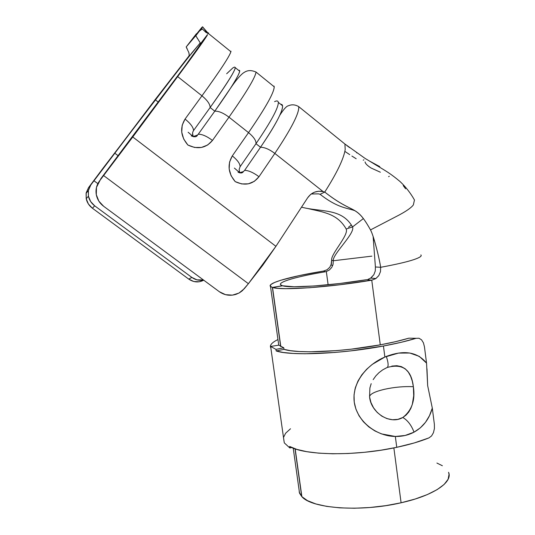 <?xml version="1.0" encoding="UTF-8"?>
<svg xmlns="http://www.w3.org/2000/svg" width="535" height="535" viewBox="0 0 535 535"><rect width="100%" height="100%" fill="white"/><g stroke="black" fill="none" stroke-linecap="round" stroke-linejoin="round"><path stroke-width="0.8" d="M373.905 274.622L371.31 277.618M420.864 254.907C422.102 256.038 419.801 257.589 413.963 259.582C407.135 261.882 396.04 264.45 380.666 267.299L375.403 266.972L373.122 236.443L375.403 266.972L375.276 270.971L375.403 266.972L380.666 267.299L380.465 271.673L378.767 275.652L375.771 278.628L371.751 280.173L380.278 344.841L371.751 280.173L340.013 284.747L309.544 287.743L285.83 288.659L277.739 288.311L272.522 287.469L282.614 285.79L294.089 286.767L314.152 285.984L339.805 283.496L366.649 279.685C331.325 285.616 290.472 288.398 282.614 285.79L272.522 287.469L280.822 346.647L272.522 287.469C281.176 290.632 330.128 287.295 371.751 280.173L366.649 279.685L371.885 280.153L375.918 278.528L370.681 278.08L373.871 274.669L375.276 270.971M371.852 256.145L333.251 260.766L333.091 264.243L333.251 260.766C332.302 254.366 355.467 233.166 352.538 226.927L363.372 218.568L352.538 226.927C341.624 207.861 321.395 212.328 301.506 207.165C321.395 212.328 341.624 207.861 352.538 226.927L346.185 229L352.538 226.927C355.467 233.166 332.302 254.366 333.251 260.766L371.852 256.145M331.733 267.453L333.091 264.243L331.733 267.453L329.366 269.994L331.733 267.453M326.323 271.533L329.366 269.994L326.323 271.533L328.122 284.78L326.323 271.533L325.173 271.8L326.323 271.533M367.96 279.377L370.681 278.08M280.494 284.667L282.48 285.75L272.375 287.429L280.674 346.566L272.375 287.429L270.509 286.513C266.704 283.089 291.301 276.294 323.508 271.078L327.046 269.774L329.787 267.266L331.406 263.889L331.633 260.144L333.251 260.766L331.633 260.144C330.73 254.011 349.061 234.985 346.185 229C337.358 213.472 323.234 212.214 308.153 208.59C323.234 212.214 337.358 213.472 346.185 229C349.061 234.985 330.73 254.011 331.633 260.144L331.071 264.919L332.683 265.594M298.985 489.237L299.546 493.237L301.707 496.48L295.019 448.791L301.707 496.48L299.145 491.986M401.096 502.78C433.671 495.577 453.051 482.122 448.564 472.298L449.059 474.311L448.109 479.273L444.124 484.449L437.148 489.619L427.391 494.554L415.2 499.015L401.096 502.78L393.867 447.915L401.096 502.78L385.809 505.649L369.986 507.494L354.391 508.237L339.738 507.849L326.698 506.384L315.797 503.93L307.438 500.626L301.874 496.654C311.617 508.517 360.603 512.303 401.096 502.78M274.589 101.63C276.822 100.533 278.066 100.767 278.307 102.352C278.548 107.669 271.111 121.452 255.984 143.694L260.505 147.265C275.558 125.009 282.908 111.173 282.547 105.769L280.755 104.325C283.483 104.131 283.162 107.769 279.792 115.239C276.12 123.157 269.687 133.83 260.505 147.265C264.578 147.252 269.359 149.305 274.829 153.418C291.328 128.714 299.299 113.166 298.737 106.773M100.908 178.596L174.571 80.203C188.534 61.391 197.234 49.253 200.658 43.81L199.976 43.241L184.281 62.341L114.711 153.137L118.248 155.805L114.711 153.137L93.946 180.736L97.845 183.632L93.946 180.736L90.763 185.016L88.402 190.286L88.422 196.211C89.305 200.123 91.391 203.327 94.682 205.828L92.415 208.235C89.151 205.761 87.078 202.591 86.209 198.712L88.409 204.002L92.415 208.235L188.748 279.103L191.864 277.424L188.748 279.103L92.415 208.235L94.682 205.828L191.864 277.424C195.476 279.972 199.314 280.808 203.394 279.939L196.974 279.858L191.864 277.424L94.682 205.828L90.642 201.548L88.422 196.211L86.209 198.712L86.188 192.847L88.536 187.624L155.371 99.323L189.123 55.74L103.255 167.916L88.536 187.624L90.763 185.016L88.536 187.624L86.108 193.269L86.209 198.712L88.422 196.211L88.322 190.714L90.763 185.016L155.304 99.777L158.28 102.098L155.304 99.777L191.777 52.985L199.976 43.241L200.658 43.79L198.478 47.133L184.729 66.434L100.908 178.596L96.46 187.431L96.293 194.666C97.25 199.408 99.697 203.28 103.636 206.276L219.377 291.742C224.519 295.3 230.117 296.143 236.176 294.283L239.439 292.805L242.328 290.732L248.4 283.704L244.294 288.699L239.031 293.033L232.458 295.133L225.563 294.678L219.377 291.742L103.636 206.276L98.841 201.133L96.293 194.666C95.451 189.604 96.534 185.023 99.55 180.924L99.102 181.532M235.052 68.774C232.926 74.365 224.62 87.285 210.141 107.522L214.776 111.186C230.531 89.024 238.831 75.703 239.68 71.215L238.657 70.386C241.372 69.45 238.73 75.295 230.712 87.921L214.776 111.186C218.641 110.966 223.376 112.959 228.98 117.172C246.24 92.575 255.255 77.582 256.018 72.185M230.451 88.329C235.574 80.765 239.84 75.656 243.251 73.007C245.491 71.583 248.882 68.968 256.024 72.051C255.436 77.274 246.421 92.314 228.98 117.172L248.521 132.62L232.304 155.906L229.568 162.045L229.161 168.953L231.12 175.754L235.199 181.619L241.693 183.94L248.347 183.833L254.359 181.325L258.993 176.724L274.829 153.418L323.127 191.597L324.745 192.072C336.916 172.952 343.731 158.775 345.189 149.546L344.928 144.042L298.704 106.612C299.453 112.852 291.495 128.453 274.829 153.418L323.127 191.597L318.686 191.229L314.406 192.199L310.628 194.432L307.658 197.769L275.913 246.321L132.76 136.98L99.55 180.924L177.66 76.605L197.154 49.976L207.393 35.103C203.601 41.162 193.69 54.998 177.66 76.605L201.962 95.819C219.872 71.028 229.522 56.329 230.913 51.721L230.063 51.032M205.119 31.244L208.182 33.752L208.523 32.802L207.714 33.357L208.523 32.802L208.182 33.752L204.41 30.769M341.818 141.521L344.928 144.042L345.189 149.546C343.731 158.775 336.916 172.952 324.745 192.072C354.718 215.445 355.762 203.414 370.501 229.916C366.582 222.881 363.272 217.986 360.577 215.23C353.08 207.292 346.526 209.172 324.745 192.072L323.127 191.597C316.68 190.393 311.524 192.453 307.658 197.769L275.913 246.321L248.4 283.704L103.636 175.574L248.4 283.704L262.772 265.22L275.913 246.321L132.76 136.98L177.66 76.605L201.962 95.819L185.063 119.051L182.201 125.197L181.733 132.158L183.706 139.046L187.879 145.025L194.566 147.459L201.441 147.446L207.667 145.005L212.475 140.438L228.98 117.172L248.521 132.62C265.634 107.716 274.194 92.435 274.208 86.777L272.482 85.379M207.393 35.103L200.625 43.957L207.393 35.103M195.79 35.658L186.173 46.98L188.882 52.671L189.209 55.132L188.681 56.784M311.216 193.978L318.679 193.877L320.097 194.305L318.679 193.877M188.748 279.103L193.81 281.51L199.247 281.771L203.715 280.179C198.719 282.808 193.73 282.453 188.748 279.103M226.666 73.756L232.799 67.965C239.533 63.491 231.976 76.672 210.141 107.522L193.543 130.567L210.141 107.522C210.108 104.218 207.379 100.319 201.962 95.819C207.379 100.319 210.108 104.218 210.141 107.522L214.776 111.186L198.251 134.225L214.776 111.186C218.641 110.966 223.376 112.959 228.98 117.172L212.475 140.438C206.804 136.211 202.063 134.138 198.251 134.225C202.063 134.138 206.804 136.211 212.475 140.438C205.962 148.188 197.763 149.713 187.879 145.025C180.683 136.505 179.747 127.845 185.063 119.051C190.574 123.552 193.396 127.39 193.55 130.56C193.396 127.39 190.574 123.552 185.063 119.051L201.962 95.819C220.935 69.53 230.605 54.664 230.98 51.2M192.573 133.275L193.122 136.264C192.266 134.191 192.406 132.285 193.55 130.56M198.251 134.225L197.562 135.007L193.804 136.338M324.745 192.072L320.097 194.305C338.12 208.436 347.523 207.834 355.1 210.79C347.523 207.834 338.12 208.436 320.097 194.305L324.745 192.072M242.489 172.103L243.398 171.608C242.395 173.206 240.603 173.393 238.028 172.176M274.06 86.095C275.15 90.696 266.637 106.204 248.521 132.62L232.304 155.906C227.214 164.7 228.177 173.273 235.199 181.619C244.803 186.133 252.734 184.501 258.993 176.724C253.443 172.598 248.661 170.471 244.635 170.351C248.661 170.471 253.443 172.598 258.993 176.724L274.829 153.418C269.359 149.305 264.578 147.252 260.505 147.265L244.635 170.351L260.505 147.265L255.984 143.694L240.054 166.78L255.984 143.694C256.265 140.685 253.777 136.993 248.521 132.62C253.777 136.993 256.265 140.685 255.984 143.694M232.304 155.906C237.647 160.273 240.228 163.897 240.054 166.78C240.228 163.897 237.647 160.273 232.304 155.906M239.673 172.444L239.125 169.488L240.054 166.78M244.635 170.351L243.412 171.595L240.355 172.504M349.576 147.593L346.814 145.553L349.576 147.593M420.951 254.994C421.988 256.111 419.654 257.643 413.963 259.582C407.135 261.882 396.04 264.45 380.666 267.299C379.636 260.632 377.583 251.824 374.5 240.877C373.042 235.868 371.711 232.21 370.501 229.916L399.157 215.003C406.654 210.971 411.382 207.613 413.348 204.925L414.464 199.99L413.348 204.925C411.382 207.613 406.654 210.971 399.157 215.003L370.501 229.916C373.845 235.828 379.603 259.535 380.666 267.299L380.465 271.673L378.767 275.652L375.918 278.528M351.375 225.008L348.506 227.214L351.375 225.008M357.286 152.91L356.658 152.843L357.286 152.91M369.578 161.109L379.77 166.619M325.173 271.8C297.814 276.301 277.464 282.032 280.694 284.914L282.487 285.81L272.375 287.429L270.222 286.125L270.998 284.446L274.549 282.48L280.621 280.3L299.078 275.639L323.621 271.058L325.173 271.8L323.621 271.058L327.046 269.774L329.787 267.266M295.166 448.838L301.874 496.654L295.166 448.838M436.908 463.049L442.371 465.744M389.319 176.282L388.577 176.67M405.63 188.815L403.236 185.618M374.493 164.145L381.468 168.318M380.372 172.223L371.096 168.017C367.204 165.516 365.204 163.469 365.077 161.864M363.887 159.811L363.238 160.219M356.17 158.741L351.883 156.046M349.716 154.642L345.209 151.606M202.584 26.763L208.182 33.752L202.564 26.91L199.354 31.13L202.31 28.917M196.405 33.752L186.173 46.98L202.029 27.171L199.354 31.13L202.076 28.723L206.249 32.648M200.464 43.235L195.803 35.758M199.221 41.269L198.779 40.613M197.575 38.754L197.148 38.072M193.503 38.032L186.173 46.98L187.103 48.524M189.109 53.66L189.149 55.613L188.541 56.964M195.783 35.812L199.354 31.13L195.328 36.005M373.162 379.643L375.804 375.924L378.981 372.668L382.625 369.912L386.531 367.799C388.704 367.244 388.637 363.452 386.323 356.437L384.879 357.039C367.197 364.429 351.769 382.438 354.244 402.126C357.039 421.827 376.74 436.292 395.332 436.466C402.153 436.567 408.386 435.136 414.03 432.16C411.388 425.191 407.643 420.296 402.808 417.487C390.042 425.164 370.895 412.699 369.571 396.89L369.892 387.975L371.183 383.669M391.801 366.101L396.836 365.706L401.37 366.629L405.209 368.796L408.285 372.066L410.633 376.259L412.318 381.214L413.368 386.698L413.715 395.679L412.298 404.453L410.8 408.472L408.727 412.064L406.052 415.12L402.808 417.487C407.643 420.296 411.388 425.191 414.03 432.16C423.212 427.03 429.304 419.012 432.3 408.098L434.366 424.255L434.413 428.562L433.457 432.661L431.564 435.945L428.93 437.904L414.21 442.96L396.756 447.32C409.295 444.645 420.022 441.509 428.93 437.904L431.564 435.945L433.457 432.661L434.413 428.562L434.366 424.255L432.3 408.098L429.491 415.682L425.499 422.316L420.296 427.88L414.03 432.16L405.129 435.47L395.332 436.466L396.756 447.32L380.913 450.202L364.529 452.289L348.272 453.493L332.817 453.78L318.773 453.152L306.649 451.654L296.845 449.387L289.629 446.451L289.843 447.989L291.769 447.514L289.843 447.989L284.292 442.873L283.503 437.563L284.292 442.873L289.843 447.989L289.629 446.451C304.234 455.466 354.959 456.442 396.756 447.32L395.332 436.466L381.462 433.892L374.828 430.896L368.742 426.836L363.385 421.747L359.065 415.829L355.935 409.168L354.244 402.126L354.043 394.857L355.327 387.781L357.995 381.007L361.834 374.814L366.689 369.217L372.266 364.382L384.879 357.039L383.428 346.018C341.103 354.036 290.338 356.009 276.187 350.953L283.991 349.335L290.445 350.679L299.232 351.522L310.106 351.803L336.589 350.619L351.201 349.174L380.278 344.841L395.673 341.644L408.847 338.18L412.171 338.24L408.847 338.18C400.795 340.581 391.272 342.801 380.278 344.841C342.467 351.983 297.079 353.816 283.991 349.335L283.777 347.783L278.849 345.155L270.677 346.439L270.844 347.897C269.346 345.416 271.72 342.627 277.959 339.531L277.611 339.705M278.508 345.209L278.641 344.4L278.508 345.209M354.852 389.848L354.939 389.226M270.549 345.436L270.891 347.964L270.677 346.439L275.966 349.388L270.677 346.439L278.849 345.155L283.777 347.783L275.966 349.388L276.187 350.953L275.966 349.388L283.777 347.783L283.991 349.335L276.187 350.953L283.256 352.471L292.959 353.428L305.024 353.769L334.556 352.478L350.9 350.873L383.428 346.018L384.879 357.039L398.542 353.087L409.783 353.02L419.259 356.357L426.535 363.098L424.442 346.767L423.426 342.821L421.553 339.832L419.019 338.247L416.11 338.307C407.015 341.083 396.121 343.651 383.428 346.018L401.123 342.32L416.11 338.307L419.019 338.247L421.553 339.832L423.426 342.821L424.442 346.767L426.535 363.098C417.514 351.95 404.106 349.729 386.323 356.437C388.637 363.452 388.704 367.244 386.531 367.799M384.257 389.346C374.674 391.66 369.779 394.155 369.565 396.836C369.779 394.155 374.674 391.66 384.257 389.346C394.255 387.146 403.958 386.263 413.368 386.698C403.958 386.263 394.255 387.146 384.257 389.346M283.53 437.396L285.616 433.23L290.492 428.769M387.414 367.425C402.708 363.252 411.361 369.678 413.368 386.698C415.407 400.113 411.89 410.372 402.808 417.487L397.873 419.366L392.449 419.734L386.939 418.604L381.743 416.096L377.202 412.418L373.544 407.81L370.956 402.534L369.571 396.89M426.977 368.796L427.666 385.661L432.3 408.098L427.666 385.661L426.549 363.198M408.847 338.18L416.11 338.307L408.847 338.18M234.885 81.193L235.367 81.487M299.546 493.237L293.213 448.116M278.748 345.169L270.509 286.519M298.704 106.612C295.166 104.572 291.756 104.285 288.472 105.763C286.653 105.943 283.751 109.127 279.751 115.326M278.307 102.352L282.547 105.769M88.322 190.714L86.108 193.269M235.34 67.711L239.68 71.215M202.578 26.87L208.342 33.444L230.913 51.721M256.024 72.051L274.208 86.777M193.362 136.733L188.139 132.245M193.168 136.311L192.881 135.663M197.549 135.021C196.713 137.02 194.626 137.308 191.276 135.877M239.927 172.912L234.39 168.077M239.8 172.578L239.292 171.34M344.928 144.035L364.93 158.306L383.174 169.361C386.37 171.407 390.791 173.761 400.046 181.539C405.737 186.869 410.546 193.028 414.478 200.01M374.5 240.877L373.57 240.349M207.46 34.614L200.612 43.569M284.025 441.255L270.844 347.897"/></g></svg>
